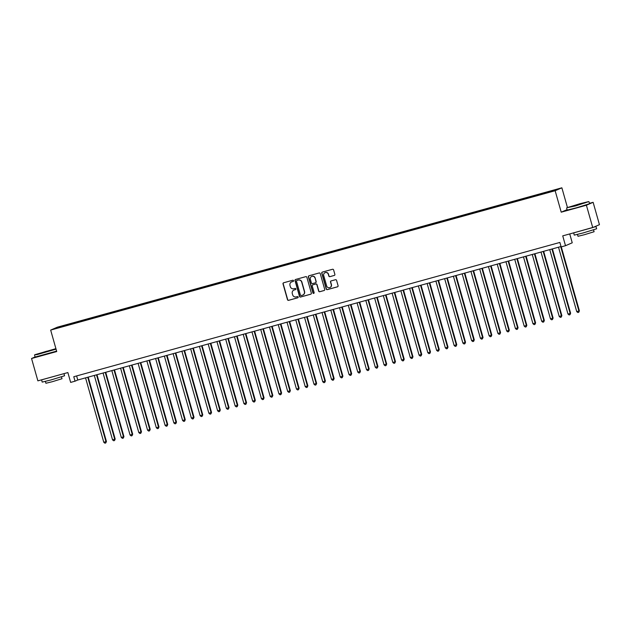 <?xml version="1.0" encoding="UTF-8"?>
<svg xmlns="http://www.w3.org/2000/svg" width="631" height="631" viewBox="0 0 631 631"><rect width="100%" height="100%" fill="white"/><g stroke="black" fill="none" stroke-linecap="round" stroke-linejoin="round"><path stroke-width="0.95" d="M293.541 280.7A0.639 0.623 -113.4 0 0 292.76 280.251L283.627 282.775A0.915 0.891 -113.4 0 0 283.019 283.895L287.484 299.686A0.915 0.891 -113.4 0 0 288.596 300.332L297.729 297.808A0.639 0.623 -113.4 0 0 298.155 297.027A0.639 0.623 -113.4 0 0 297.382 296.578L296.199 296.901A2.918 2.855 -113.4 0 1 292.658 294.858L292.279 293.541A2.918 2.855 -113.4 0 1 294.235 289.968L295.418 289.645A0.639 0.623 -113.4 0 0 295.844 288.864A0.639 0.623 -113.4 0 0 295.071 288.414L293.888 288.746A2.918 2.855 -113.4 0 1 290.347 286.695L289.968 285.378A2.918 2.855 -113.4 0 1 291.932 281.812L293.107 281.481A0.639 0.623 -113.4 0 0 293.541 280.7M554.412 189.947L550.966 191.004L554.412 189.947M334.256 275.463A0.915 0.891 -113.4 0 0 334.864 274.351L333.61 269.918A0.915 0.891 -113.4 0 0 332.505 269.279L322.362 272.079A0.915 0.891 -113.4 0 0 321.747 273.191L326.219 288.99A0.915 0.891 -113.4 0 0 327.323 289.629L337.467 286.829A0.915 0.891 -113.4 0 0 338.082 285.717L336.568 280.361A0.915 0.891 -113.4 0 0 335.455 279.722L331.117 280.921A0.915 0.891 -113.4 0 0 330.502 282.033L331.259 284.691A2.437 2.382 -113.4 0 1 329.926 287.562A2.437 2.382 -113.4 0 1 326.661 285.961L323.711 275.558A2.437 2.382 -113.4 0 1 325.044 272.687A2.437 2.382 -113.4 0 1 328.317 274.288L328.806 276.023A0.915 0.891 -113.4 0 0 329.91 276.662L334.438 275.384A0.915 0.891 -113.4 0 0 334.454 275.376M35.091 356.965L31.55 358.503L37.876 380.848L67.872 372.566L70.656 382.402L75.034 381.187L73.772 376.723L559.871 242.438L561.133 246.91L565.51 245.704L572.238 242.793L569.73 233.935M567.072 209.65L561.219 212.182L586.404 205.225L592.73 227.578L562.726 235.868L565.51 245.704M561.219 212.182L555.146 190.728L50.661 330.084L57.382 327.173L561.874 187.809L555.146 190.728M31.55 358.503L56.727 351.546L50.661 330.084M306.871 277.301A0.915 0.891 -113.4 0 0 305.767 276.662L295.623 279.462A0.915 0.891 -113.4 0 0 295.008 280.582L299.48 296.373A0.915 0.891 -113.4 0 0 300.585 297.02L310.736 294.212A0.915 0.891 -113.4 0 0 311.343 293.099L306.871 277.301M308.993 275.771L319.136 272.971A0.915 0.891 -113.4 0 1 320.24 273.609L324.713 289.408A0.915 0.891 -113.4 0 1 324.097 290.52L319.759 291.719A0.915 0.891 -113.4 0 1 318.655 291.08L316.841 284.676A0.915 0.891 -113.4 0 0 315.729 284.037L312.85 284.826A0.915 0.891 -113.4 0 0 312.242 285.946L314.128 292.61A0.639 0.623 -113.4 0 1 313.781 293.368A0.639 0.623 -113.4 0 1 312.921 292.95L308.378 276.883A0.915 0.891 -113.4 0 1 308.993 275.771M586.404 205.225L593.124 202.314L599.45 224.668L592.73 227.578M61.83 326.195L67.091 324.634L61.83 326.195M546.785 192.723L548.023 191.745L69.812 323.853L68.542 324.397L68.582 325.02M546.754 192.297L556.384 189.639L542.723 194.048L64.504 326.148L56.143 328.262L58.904 327.063L68.542 324.397M567.435 207.481L561.874 187.809M593.124 202.314L589.441 203.332M75.034 381.187L77.763 380.012L561.022 246.516M76.611 375.934L77.763 380.012M70.033 324.626L69.812 323.853M59.322 327.379L58.904 327.063M293.281 281.41L292.114 281.734A2.918 2.855 -113.4 0 0 291.656 281.899M293.967 290.063A2.918 2.855 -113.4 0 1 294.417 289.889L295.584 289.566M283.611 282.783A0.915 0.891 -113.4 0 0 283.201 283.816L287.673 299.607A0.915 0.891 -113.4 0 0 288.777 300.253L297.895 297.729M295.6 279.47A0.915 0.891 -113.4 0 0 295.19 280.503L299.662 296.294A0.915 0.891 -113.4 0 0 300.766 296.941L310.917 294.133A0.915 0.891 -113.4 0 0 310.933 294.133L310.736 294.212M296.917 280.432A0.639 0.623 -113.4 0 0 296.483 281.213L300.411 295.079A0.639 0.623 -113.4 0 0 301.184 295.529L302.43 295.182A2.918 2.855 -113.4 0 0 304.387 291.617L301.705 282.136A2.918 2.855 -113.4 0 0 298.163 280.085L297.098 280.353A0.639 0.623 -113.4 0 0 296.941 280.416M302.888 295.008A2.918 2.855 -113.4 0 0 304.568 291.538L304.387 291.617M297.098 280.353L298.345 280.006A2.918 2.855 -113.4 0 1 301.886 282.057L304.568 291.538M312.826 284.833A0.915 0.891 -113.4 0 1 313.031 284.747L315.91 283.958A0.915 0.891 -113.4 0 1 317.022 284.597L318.836 291.001A0.915 0.891 -113.4 0 0 319.941 291.64L324.287 290.441A0.915 0.891 -113.4 0 0 324.302 290.434M308.969 275.779A0.915 0.891 -113.4 0 0 308.559 276.804L313.102 292.871A0.639 0.623 -113.4 0 0 313.867 293.32M314.956 278.026A2.437 2.382 -113.4 0 0 311.69 276.425A2.437 2.382 -113.4 0 0 310.357 279.296L311.399 282.964A0.915 0.891 -113.4 0 0 312.503 283.603L315.382 282.806A0.915 0.891 -113.4 0 0 315.997 281.686L315.137 277.948A2.437 2.382 -113.4 0 0 311.777 276.386M315.587 282.72A0.915 0.891 -113.4 0 0 316.178 281.607L315.997 281.686M315.137 277.948L316.178 281.607M325.139 272.647A2.437 2.382 -113.4 0 1 328.499 274.209L328.988 275.944A0.915 0.891 -113.4 0 0 330.092 276.583L334.438 275.384M330.021 287.523A2.437 2.382 -113.4 0 0 331.441 284.613L331.259 284.691M331.094 280.929A0.915 0.891 -113.4 0 0 330.683 281.954L331.441 284.613M322.338 272.087A0.915 0.891 -113.4 0 0 321.928 273.113L326.401 288.911A0.915 0.891 -113.4 0 0 327.505 289.55L337.648 286.75A0.915 0.891 -113.4 0 0 337.672 286.742L337.467 286.829M85.556 377.859L103.776 442.268L106.426 441.463L88.214 377.125M106.426 441.463L105.779 442.946L105.969 441.661L87.741 377.251M105.779 442.946L104.904 443.191L103.776 442.268M55.914 348.651L34.752 354.74L55.97 348.864M56.056 349.148L37.095 354.598L34.752 354.74M46.773 351.183L40.21 353.21L46.773 351.183M48.311 351.065L43.097 352.54M63.96 373.647L64.559 375.768L51.111 379.917L42.198 382.094L41.599 379.823M63.313 373.82L41.567 379.862M61.499 376.881L62.012 378.71L52.326 381.7L45.913 383.269L45.393 381.432M56.609 351.12L35.115 357.059L34.563 355.095M58.249 375.224L46.67 378.419M579.96 203.718L566.835 207.757L584.787 202.953L588.652 201.589L579.96 203.718M588.652 201.589L575.551 205.935L566.835 207.757M578.856 204.199L572.293 206.227L578.856 204.199M580.394 204.081L575.172 205.556M594.528 226.797L596.011 226.553L596.642 228.785L583.186 232.934L574.281 235.118L573.682 232.839M596.011 226.553L573.65 232.878M593.574 229.897L594.094 231.727L584.409 234.716L577.996 236.286L577.475 234.456M588.999 201.786L589.559 203.75L576.103 207.899L567.198 210.084L566.638 208.112M590.324 228.241L578.753 231.443M94.311 375.437L112.539 439.846L115.181 439.042L96.977 374.704M115.181 439.042L114.534 440.525L114.724 439.239L96.504 374.83M114.534 440.525L113.659 440.769L112.539 439.846M103.066 373.016L121.294 437.425L123.487 436.826L123.936 436.628L105.732 372.282M123.936 436.628L123.297 438.103L123.487 436.826L105.259 372.416M123.297 438.103L122.414 438.348L121.294 437.425M111.829 370.602L130.057 435.004L132.242 434.404L132.699 434.207L114.487 369.861M132.699 434.207L132.053 435.69L132.242 434.404L114.022 369.995M132.053 435.69L131.177 435.926L130.057 435.004M120.584 368.181L138.812 432.59L141.454 431.785L123.25 367.447M141.454 431.785L140.808 433.268L141.005 431.983L122.777 367.573M140.808 433.268L139.932 433.513L138.812 432.59M129.347 365.759L147.567 430.168L150.217 429.364L132.005 365.026M150.217 429.364L149.571 430.847L149.76 429.561L131.532 365.152M149.571 430.847L148.695 431.091L147.567 430.168M138.102 363.338L156.33 427.747L158.523 427.148L158.973 426.95L140.768 362.604M158.973 426.95L158.326 428.425L158.523 427.148L140.295 362.738M158.326 428.425L157.45 428.67L156.33 427.747M146.865 360.924L165.085 425.333L167.278 424.726L167.736 424.529L149.523 360.183M167.736 424.529L167.089 426.012L167.278 424.726L149.05 360.317M167.089 426.012L166.213 426.248L165.085 425.333M155.62 358.503L173.848 422.912L176.491 422.107L158.286 357.769M176.491 422.107L175.844 423.59L176.033 422.305L157.813 357.895M175.844 423.59L174.968 423.835L173.848 422.912M164.375 356.081L182.604 420.491L185.246 419.686L167.041 355.348M185.246 419.686L184.607 421.169L184.796 419.883L166.568 355.474M184.607 421.169L183.724 421.413L182.604 420.491M173.139 353.66L191.367 418.069L193.551 417.47L194.009 417.272L175.797 352.926M194.009 417.272L193.362 418.747L193.551 417.47L175.331 353.06M193.362 418.747L192.487 418.992L191.367 418.069M181.894 351.246L200.122 415.655L202.314 415.048L202.764 414.851L184.56 350.505M202.764 414.851L202.117 416.334L202.314 415.048L184.086 350.639M202.117 416.334L201.242 416.57L200.122 415.655M190.657 348.825L208.877 413.234L211.527 412.429L193.315 348.091M211.527 412.429L210.88 413.912L211.07 412.627L192.841 348.217M210.88 413.912L210.005 414.157L208.877 413.234M199.412 346.403L217.64 410.813L220.282 410.008L202.078 345.67M220.282 410.008L219.635 411.491L219.833 410.205L201.604 345.796M219.635 411.491L218.76 411.735L217.64 410.813M208.175 343.982L226.395 408.391L228.588 407.792L229.045 407.594L210.833 343.248M229.045 407.594L228.398 409.077L228.588 407.792L210.36 343.382M228.398 409.077L227.523 409.314L226.395 408.391M216.93 341.568L235.158 405.978L237.343 405.37L237.8 405.173L219.596 340.827M237.8 405.173L237.153 406.656L237.343 405.37L219.123 340.961M237.153 406.656L236.278 406.892L235.158 405.978M225.685 339.147L243.913 403.556L246.555 402.752L228.351 338.413M246.555 402.752L245.916 404.234L246.106 402.949L227.878 338.539M245.916 404.234L245.033 404.479L243.913 403.556M234.448 336.725L252.676 401.135L255.318 400.33L237.106 335.992M255.318 400.33L254.672 401.813L254.861 400.527L236.641 336.118M254.672 401.813L253.796 402.057L252.676 401.135M243.203 334.304L261.431 398.713L263.624 398.114L264.073 397.916L245.869 333.57M264.073 397.916L263.427 399.399L263.624 398.114L245.396 333.704M263.427 399.399L262.551 399.636L261.431 398.713M251.966 331.89L270.186 396.3L272.379 395.692L272.837 395.495L254.624 331.149M272.837 395.495L272.19 396.978L272.379 395.692L254.151 331.283M272.19 396.978L271.314 397.214L270.186 396.3M260.721 329.469L278.949 393.878L281.592 393.074L263.387 328.735M281.592 393.074L280.945 394.556L281.142 393.271L262.914 328.861M280.945 394.556L280.069 394.801L278.949 393.878M269.484 327.047L287.704 391.457L290.355 390.652L272.142 326.314M290.355 390.652L289.708 392.135L289.897 390.849L271.669 326.448M289.708 392.135L288.832 392.379L287.704 391.457M278.239 324.626L296.467 389.035L298.652 388.436L299.11 388.239L280.905 323.892M299.11 388.239L298.463 389.721L298.652 388.436L280.432 324.026M298.463 389.721L297.587 389.958L296.467 389.035M286.995 322.212L305.223 386.622L307.415 386.014L307.865 385.817L289.661 321.471M307.865 385.817L307.226 387.3L307.415 386.014L289.187 321.605M307.226 387.3L306.343 387.537L305.223 386.622M295.758 319.791L313.986 384.2L316.628 383.396L298.416 319.057M316.628 383.396L315.981 384.878L316.17 383.593L297.95 319.183M315.981 384.878L315.106 385.123L313.986 384.2M304.513 317.369L322.741 381.779L325.383 380.974L307.179 316.636M325.383 380.974L324.736 382.457L324.933 381.171L306.705 316.77M324.736 382.457L323.861 382.701L322.741 381.779M313.276 314.948L331.496 379.357L333.689 378.758L334.146 378.561L315.934 314.214M334.146 378.561L333.499 380.043L333.689 378.758L315.461 314.348M333.499 380.043L332.624 380.28L331.496 379.357M322.031 312.534L340.259 376.944L342.452 376.336L342.901 376.139L324.697 311.793M342.901 376.139L342.254 377.622L342.452 376.336L324.224 311.927M342.254 377.622L341.379 377.866L340.259 376.944M330.794 310.113L349.014 374.522L351.664 373.718L333.452 309.379M351.664 373.718L351.017 375.2L351.207 373.915L332.979 309.505M351.017 375.2L350.142 375.445L349.014 374.522M339.549 307.691L357.777 372.101L360.419 371.304L342.215 306.958M360.419 371.304L359.773 372.779L359.962 371.493L341.742 307.092M359.773 372.779L358.897 373.024L357.777 372.101M348.304 305.278L366.532 369.679L368.725 369.08L369.174 368.883L350.97 304.536M369.174 368.883L368.536 370.365L368.725 369.08L350.497 304.67M368.536 370.365L367.652 370.602L366.532 369.679M357.067 302.856L375.295 367.266L377.937 366.461L359.725 302.123M377.937 366.461L377.291 367.944L377.48 366.658L359.26 302.249M377.291 367.944L376.415 368.188L375.295 367.266M365.822 300.435L384.05 364.844L386.693 364.04L368.488 299.701M386.693 364.04L386.046 365.523L386.243 364.237L368.015 299.828M386.046 365.523L385.17 365.767L384.05 364.844M374.585 298.013L392.813 362.423L394.998 361.823L395.456 361.626L377.243 297.28M395.456 361.626L394.809 363.101L394.998 361.823L376.77 297.414M394.809 363.101L393.933 363.346L392.813 362.423M383.34 295.6L401.568 360.001L403.761 359.402L404.211 359.205L386.006 294.858M404.211 359.205L403.564 360.687L403.761 359.402L385.533 294.993M403.564 360.687L402.688 360.924L401.568 360.001M392.103 293.178L410.324 357.588L412.974 356.783L394.761 292.445M412.974 356.783L412.327 358.266L412.516 356.98L394.288 292.571M412.327 358.266L411.451 358.511L410.324 357.588M400.859 290.757L419.087 355.166L421.729 354.362L403.524 290.023M421.729 354.362L421.082 355.845L421.271 354.559L403.051 290.15M421.082 355.845L420.207 356.089L419.087 355.166M409.614 288.335L427.842 352.745L430.034 352.145L430.484 351.948L412.28 287.602M430.484 351.948L429.845 353.423L430.034 352.145L411.806 287.736M429.845 353.423L428.962 353.668L427.842 352.745M418.377 285.922L436.605 350.323L438.79 349.724L439.247 349.527L421.043 285.18M439.247 349.527L438.6 351.01L438.79 349.724L420.569 285.315M438.6 351.01L437.725 351.246L436.605 350.323M427.132 283.5L445.36 347.91L448.002 347.105L429.798 282.767M448.002 347.105L447.355 348.588L447.553 347.302L429.325 282.893M447.355 348.588L446.48 348.833L445.36 347.91M435.895 281.079L454.123 345.488L456.765 344.684L438.553 280.345M456.765 344.684L456.118 346.167L456.308 344.881L438.08 280.472M456.118 346.167L455.243 346.411L454.123 345.488M444.65 278.657L462.878 343.067L465.071 342.467L465.52 342.27L447.316 277.924M465.52 342.27L464.873 343.745L465.071 342.467L446.843 278.058M464.873 343.745L463.998 343.99L462.878 343.067M453.413 276.244L471.633 340.653L473.826 340.046L474.283 339.849L456.071 275.502M474.283 339.849L473.636 341.332L473.826 340.046L455.598 275.637M473.636 341.332L472.761 341.568L471.633 340.653M462.168 273.822L480.396 338.232L483.038 337.427L464.834 273.089M483.038 337.427L482.392 338.91L482.581 337.624L464.361 273.215M482.392 338.91L481.516 339.155L480.396 338.232M470.931 271.401L489.151 335.81L491.794 335.006L473.589 270.667M491.794 335.006L491.155 336.489L491.344 335.203L473.116 270.794M491.155 336.489L490.271 336.733L489.151 335.81M479.686 268.98L497.914 333.389L500.099 332.789L500.557 332.592L482.352 268.246M500.557 332.592L499.91 334.067L500.099 332.789L481.879 268.38M499.91 334.067L499.034 334.312L497.914 333.389M488.441 266.566L506.669 330.975L508.862 330.368L509.312 330.171L491.107 265.825M509.312 330.171L508.665 331.654L508.862 330.368L490.634 265.959M508.665 331.654L507.789 331.89L506.669 330.975M497.204 264.144L515.432 328.554L518.075 327.749L499.862 263.411M518.075 327.749L517.428 329.232L517.617 327.946L499.389 263.537M517.428 329.232L516.552 329.477L515.432 328.554M505.959 261.723L524.187 326.132L526.83 325.328L508.625 260.989M526.83 325.328L526.183 326.811L526.38 325.525L508.152 261.116M526.183 326.811L525.308 327.055L524.187 326.132M514.722 259.302L532.943 323.711L535.135 323.111L535.593 322.914L517.381 258.568M535.593 322.914L534.946 324.397L535.135 323.111L516.907 258.702M534.946 324.397L534.071 324.634L532.943 323.711M523.478 256.888L541.706 321.297L543.89 320.69L544.348 320.493L526.144 256.147M544.348 320.493L543.701 321.976L543.89 320.69L525.67 256.281M543.701 321.976L542.826 322.212L541.706 321.297M532.241 254.467L550.461 318.876L553.103 318.071L534.899 253.733M553.103 318.071L552.464 319.554L552.653 318.269L534.425 253.859M552.464 319.554L551.581 319.799L550.461 318.876M540.996 252.045L559.224 316.454L561.866 315.65L543.662 251.312M561.866 315.65L561.219 317.133L561.409 315.847L543.188 251.438M561.219 317.133L560.344 317.377L559.224 316.454M549.751 249.624L567.979 314.033L570.172 313.433L570.621 313.236L552.417 248.89M570.621 313.236L569.974 314.719L570.172 313.433L551.944 249.024M569.974 314.719L569.099 314.956L567.979 314.033M558.514 247.21L576.742 311.619L579.384 310.815L561.29 246.871M579.384 310.815L578.737 312.298L578.927 311.012L560.699 246.603M578.737 312.298L577.862 312.534L576.742 311.619"/></g></svg>
